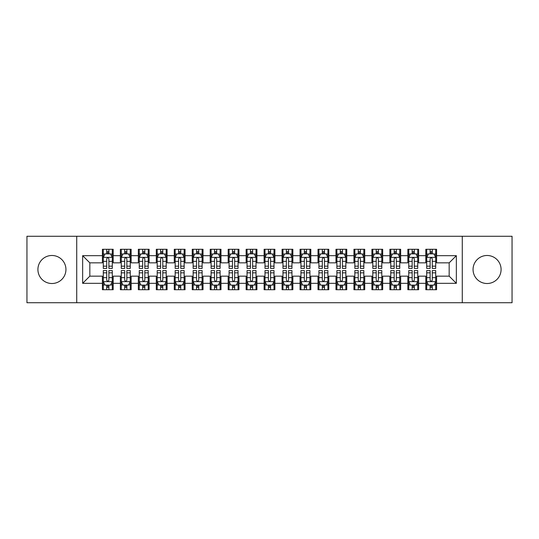 <?xml version="1.0" encoding="UTF-8"?>
<svg xmlns="http://www.w3.org/2000/svg" width="539" height="539" viewBox="0 0 539 539"><rect width="100%" height="100%" fill="white"/><g stroke="black" fill="none" stroke-linecap="round" stroke-linejoin="round"><path stroke-width="0.81" d="M487.074 255.486A14.014 14.014 0 0 0 473.06 269.5A14.014 14.014 0 0 0 487.074 283.514A14.014 14.014 0 0 0 501.088 269.5A14.014 14.014 0 0 0 487.074 255.486M51.926 255.486A14.014 14.014 0 0 0 37.912 269.5A14.014 14.014 0 0 0 51.926 283.514A14.014 14.014 0 0 0 65.94 269.5A14.014 14.014 0 0 0 51.926 255.486M462.28 302.736L512.05 302.736L512.05 236.264L462.28 236.264L462.28 302.736L76.72 302.736L76.72 236.264L26.95 236.264L26.95 302.736L76.72 302.736M462.28 236.264L76.72 236.264M82.649 283.332L82.649 255.668L102.41 255.668L102.41 262.85L89.831 262.85L89.831 276.15L82.649 283.332L102.41 283.332L102.41 289.712L113.19 289.712L113.19 283.332L120.379 283.332L120.379 289.712L131.159 289.712L131.159 283.332L138.341 283.332L138.341 289.712L149.121 289.712L149.121 283.332L156.31 283.332L156.31 289.712L167.09 289.712L167.09 283.332L174.279 283.332L174.279 289.712L185.059 289.712L185.059 283.332L192.241 283.332L192.241 289.712L203.021 289.712L203.021 283.332L210.21 283.332L210.21 289.712L220.99 289.712L220.99 283.332L228.179 283.332L228.179 289.712L238.959 289.712L238.959 283.332L246.141 283.332L246.141 289.712L256.921 289.712L256.921 283.332L264.11 283.332L264.11 289.712L274.89 289.712L274.89 283.332L282.079 283.332L282.079 289.712L292.859 289.712L292.859 283.332L300.041 283.332L300.041 289.712L310.821 289.712L310.821 283.332L318.01 283.332L318.01 289.712L328.79 289.712L328.79 283.332L335.979 283.332L335.979 289.712L346.759 289.712L346.759 283.332L353.941 283.332L353.941 289.712L364.721 289.712L364.721 283.332L371.91 283.332L371.91 289.712L382.69 289.712L382.69 283.332L389.879 283.332L389.879 289.712L400.659 289.712L400.659 283.332L407.841 283.332L407.841 289.712L418.621 289.712L418.621 283.332L425.81 283.332L425.81 289.712L436.59 289.712L436.59 276.15L449.169 276.15L449.169 262.85L436.59 262.85L436.59 255.668L456.351 255.668L456.351 283.332L436.59 283.332M436.59 255.668L436.59 249.287L425.81 249.287L425.81 255.668L418.621 255.668L418.621 249.287L407.841 249.287L407.841 255.668L400.659 255.668L400.659 249.287L389.879 249.287L389.879 255.668L382.69 255.668L382.69 249.287L371.91 249.287L371.91 255.668L364.721 255.668L364.721 249.287L353.941 249.287L353.941 255.668L346.759 255.668L346.759 249.287L335.979 249.287L335.979 255.668L328.79 255.668L328.79 249.287L318.01 249.287L318.01 255.668L310.821 255.668L310.821 249.287L300.041 249.287L300.041 255.668L292.859 255.668L292.859 249.287L282.079 249.287L282.079 255.668L274.89 255.668L274.89 249.287L264.11 249.287L264.11 255.668L256.921 255.668L256.921 249.287L246.141 249.287L246.141 255.668L238.959 255.668L238.959 249.287L228.179 249.287L228.179 255.668L220.99 255.668L220.99 249.287L210.21 249.287L210.21 255.668L203.021 255.668L203.021 249.287L192.241 249.287L192.241 255.668L185.059 255.668L185.059 249.287L174.279 249.287L174.279 255.668L167.09 255.668L167.09 249.287L156.31 249.287L156.31 255.668L149.121 255.668L149.121 249.287L138.341 249.287L138.341 255.668L131.159 255.668L131.159 249.287L120.379 249.287L120.379 255.668L113.19 255.668L113.19 249.287L102.41 249.287L102.41 255.668M418.621 283.332L418.621 276.15L425.81 276.15L425.81 283.332M456.351 255.668L449.169 262.85M400.659 283.332L400.659 276.15L407.841 276.15L407.841 283.332M425.81 255.668L425.81 262.85L418.621 262.85L418.621 255.668M382.69 283.332L382.69 276.15L389.879 276.15L389.879 283.332M407.841 255.668L407.841 262.85L400.659 262.85L400.659 255.668M364.721 283.332L364.721 276.15L371.91 276.15L371.91 283.332M389.879 255.668L389.879 262.85L382.69 262.85L382.69 255.668M346.759 283.332L346.759 276.15L353.941 276.15L353.941 283.332M371.91 255.668L371.91 262.85L364.721 262.85L364.721 255.668M328.79 283.332L328.79 276.15L335.979 276.15L335.979 283.332M353.941 255.668L353.941 262.85L346.759 262.85L346.759 255.668M310.821 283.332L310.821 276.15L318.01 276.15L318.01 283.332M335.979 255.668L335.979 262.85L328.79 262.85L328.79 255.668M292.859 283.332L292.859 276.15L300.041 276.15L300.041 283.332M318.01 255.668L318.01 262.85L310.821 262.85L310.821 255.668M274.89 283.332L274.89 276.15L282.079 276.15L282.079 283.332M300.041 255.668L300.041 262.85L292.859 262.85L292.859 255.668M256.921 283.332L256.921 276.15L264.11 276.15L264.11 283.332M282.079 255.668L282.079 262.85L274.89 262.85L274.89 255.668M238.959 283.332L238.959 276.15L246.141 276.15L246.141 283.332M264.11 255.668L264.11 262.85L256.921 262.85L256.921 255.668M220.99 283.332L220.99 276.15L228.179 276.15L228.179 283.332M246.141 255.668L246.141 262.85L238.959 262.85L238.959 255.668M203.021 283.332L203.021 276.15L210.21 276.15L210.21 283.332M228.179 255.668L228.179 262.85L220.99 262.85L220.99 255.668M185.059 283.332L185.059 276.15L192.241 276.15L192.241 283.332M210.21 255.668L210.21 262.85L203.021 262.85L203.021 255.668M167.09 283.332L167.09 276.15L174.279 276.15L174.279 283.332M192.241 255.668L192.241 262.85L185.059 262.85L185.059 255.668M149.121 283.332L149.121 276.15L156.31 276.15L156.31 283.332M174.279 255.668L174.279 262.85L167.09 262.85L167.09 255.668M131.159 283.332L131.159 276.15L138.341 276.15L138.341 283.332M156.31 255.668L156.31 262.85L149.121 262.85L149.121 255.668M113.19 283.332L113.19 276.15L120.379 276.15L120.379 283.332M138.341 255.668L138.341 262.85L131.159 262.85L131.159 255.668M89.831 276.15L102.41 276.15L102.41 283.332M120.379 255.668L120.379 262.85L113.19 262.85L113.19 255.668M425.81 253.781L426.706 253.781M435.694 253.781L436.59 253.781M407.841 253.781L408.744 253.781M417.725 253.781L418.621 253.781M389.879 253.781L390.775 253.781M399.756 253.781L400.659 253.781M371.91 253.781L372.806 253.781M381.794 253.781L382.69 253.781M353.941 253.781L354.844 253.781M363.825 253.781L364.721 253.781M335.979 253.781L336.875 253.781M345.856 253.781L346.759 253.781M318.01 253.781L318.906 253.781M327.894 253.781L328.79 253.781M300.041 253.781L300.944 253.781M309.925 253.781L310.821 253.781M282.079 253.781L282.975 253.781M291.956 253.781L292.859 253.781M264.11 253.781L265.006 253.781M273.994 253.781L274.89 253.781M246.141 253.781L247.044 253.781M256.025 253.781L256.921 253.781M228.179 253.781L229.075 253.781M238.056 253.781L238.959 253.781M210.21 253.781L211.106 253.781M220.094 253.781L220.99 253.781M192.241 253.781L193.144 253.781M202.125 253.781L203.021 253.781M174.279 253.781L175.175 253.781M184.156 253.781L185.059 253.781M156.31 253.781L157.206 253.781M166.194 253.781L167.09 253.781M138.341 253.781L139.244 253.781M148.225 253.781L149.121 253.781M120.379 253.781L121.275 253.781M130.256 253.781L131.159 253.781M102.41 253.781L103.306 253.781M112.294 253.781L113.19 253.781M102.41 285.219L103.306 285.219M112.294 285.219L113.19 285.219M120.379 285.219L121.275 285.219M130.256 285.219L131.159 285.219M138.341 285.219L139.244 285.219M148.225 285.219L149.121 285.219M156.31 285.219L157.206 285.219M166.194 285.219L167.09 285.219M174.279 285.219L175.175 285.219M184.156 285.219L185.059 285.219M192.241 285.219L193.144 285.219M202.125 285.219L203.021 285.219M210.21 285.219L211.106 285.219M220.094 285.219L220.99 285.219M228.179 285.219L229.075 285.219M238.056 285.219L238.959 285.219M246.141 285.219L247.044 285.219M256.025 285.219L256.921 285.219M264.11 285.219L265.006 285.219M273.994 285.219L274.89 285.219M282.079 285.219L282.975 285.219M291.956 285.219L292.859 285.219M300.041 285.219L300.944 285.219M309.925 285.219L310.821 285.219M318.01 285.219L318.906 285.219M327.894 285.219L328.79 285.219M335.979 285.219L336.875 285.219M345.856 285.219L346.759 285.219M353.941 285.219L354.844 285.219M363.825 285.219L364.721 285.219M371.91 285.219L372.806 285.219M381.794 285.219L382.69 285.219M389.879 285.219L390.775 285.219M399.756 285.219L400.659 285.219M407.841 285.219L408.744 285.219M417.725 285.219L418.621 285.219M425.81 285.219L426.706 285.219M435.694 285.219L436.59 285.219M82.649 255.668L89.831 262.85M449.169 276.15L456.351 283.332M108.878 251.625L106.722 251.625M112.294 266.172L108.878 266.172L108.878 268.422L112.294 268.422L112.294 257.46L110.495 253.869L105.105 253.869L103.306 257.46L103.306 268.422L106.722 268.422L106.722 266.172L103.306 266.172M103.306 257.46L103.306 249.287M112.294 257.46L112.294 249.287M106.722 253.869L106.722 249.287M108.878 249.287L108.878 253.869M108.878 266.172L108.878 258.808C108.157 257.426 107.443 257.426 106.722 258.808L106.722 266.172M108.878 253.781L106.722 253.781M106.722 287.375L108.878 287.375M103.306 272.828L106.722 272.828L106.722 270.578L103.306 270.578L103.306 281.54L105.105 285.131L110.495 285.131L112.294 281.54L112.294 270.578L108.878 270.578L108.878 272.828L112.294 272.828M112.294 281.54L112.294 289.712M103.306 281.54L103.306 289.712M108.878 285.131L108.878 289.712M106.722 289.712L106.722 285.131M106.722 272.828L106.722 280.192C107.443 281.574 108.157 281.574 108.878 280.192L108.878 272.828M106.722 285.219L108.878 285.219M126.847 251.625L124.691 251.625M130.256 266.172L126.847 266.172L126.847 268.422L130.256 268.422L130.256 257.46L128.464 253.869L123.074 253.869L121.275 257.46L121.275 268.422L124.691 268.422L124.691 266.172L121.275 266.172M121.275 257.46L121.275 249.287M130.256 257.46L130.256 249.287M124.691 253.869L124.691 249.287M126.847 249.287L126.847 253.869M126.847 266.172L126.847 258.808C126.126 257.426 125.405 257.426 124.691 258.808L124.691 266.172M126.847 253.781L124.691 253.781M144.809 251.625L142.653 251.625M148.225 266.172L144.809 266.172L144.809 268.422L148.225 268.422L148.225 257.46L146.426 253.869L141.036 253.869L139.244 257.46L139.244 268.422L142.653 268.422L142.653 266.172L139.244 266.172M139.244 257.46L139.244 249.287M148.225 257.46L148.225 249.287M142.653 253.869L142.653 249.287M144.809 249.287L144.809 253.869M144.809 266.172L144.809 258.808C144.095 257.426 143.374 257.426 142.653 258.808L142.653 266.172M144.809 253.781L142.653 253.781M124.691 287.375L126.847 287.375M121.275 272.828L124.691 272.828L124.691 270.578L121.275 270.578L121.275 281.54L123.074 285.131L128.464 285.131L130.256 281.54L130.256 270.578L126.847 270.578L126.847 272.828L130.256 272.828M130.256 281.54L130.256 289.712M121.275 281.54L121.275 289.712M126.847 285.131L126.847 289.712M124.691 289.712L124.691 285.131M124.691 272.828L124.691 280.192C125.405 281.574 126.126 281.574 126.847 280.192L126.847 272.828M124.691 285.219L126.847 285.219M142.653 287.375L144.809 287.375M139.244 272.828L142.653 272.828L142.653 270.578L139.244 270.578L139.244 281.54L141.036 285.131L146.426 285.131L148.225 281.54L148.225 270.578L144.809 270.578L144.809 272.828L148.225 272.828M148.225 281.54L148.225 289.712M139.244 281.54L139.244 289.712M144.809 285.131L144.809 289.712M142.653 289.712L142.653 285.131M142.653 272.828L142.653 280.192C143.374 281.574 144.095 281.574 144.809 280.192L144.809 272.828M142.653 285.219L144.809 285.219M162.778 251.625L160.622 251.625M166.194 266.172L162.778 266.172L162.778 268.422L166.194 268.422L166.194 257.46L164.395 253.869L159.005 253.869L157.206 257.46L157.206 268.422L160.622 268.422L160.622 266.172L157.206 266.172M157.206 257.46L157.206 249.287M166.194 257.46L166.194 249.287M160.622 253.869L160.622 249.287M162.778 249.287L162.778 253.869M162.778 266.172L162.778 258.808C162.057 257.426 161.343 257.426 160.622 258.808L160.622 266.172M162.778 253.781L160.622 253.781M180.747 251.625L178.591 251.625M184.156 266.172L180.747 266.172L180.747 268.422L184.156 268.422L184.156 257.46L182.364 253.869L176.974 253.869L175.175 257.46L175.175 268.422L178.591 268.422L178.591 266.172L175.175 266.172M175.175 257.46L175.175 249.287M184.156 257.46L184.156 249.287M178.591 253.869L178.591 249.287M180.747 249.287L180.747 253.869M180.747 266.172L180.747 258.808C180.026 257.426 179.305 257.426 178.591 258.808L178.591 266.172M180.747 253.781L178.591 253.781M160.622 287.375L162.778 287.375M157.206 272.828L160.622 272.828L160.622 270.578L157.206 270.578L157.206 281.54L159.005 285.131L164.395 285.131L166.194 281.54L166.194 270.578L162.778 270.578L162.778 272.828L166.194 272.828M166.194 281.54L166.194 289.712M157.206 281.54L157.206 289.712M162.778 285.131L162.778 289.712M160.622 289.712L160.622 285.131M160.622 272.828L160.622 280.192C161.343 281.574 162.057 281.574 162.778 280.192L162.778 272.828M160.622 285.219L162.778 285.219M178.591 287.375L180.747 287.375M175.175 272.828L178.591 272.828L178.591 270.578L175.175 270.578L175.175 281.54L176.974 285.131L182.364 285.131L184.156 281.54L184.156 270.578L180.747 270.578L180.747 272.828L184.156 272.828M184.156 281.54L184.156 289.712M175.175 281.54L175.175 289.712M180.747 285.131L180.747 289.712M178.591 289.712L178.591 285.131M178.591 272.828L178.591 280.192C179.305 281.574 180.026 281.574 180.747 280.192L180.747 272.828M178.591 285.219L180.747 285.219M198.709 251.625L196.553 251.625M202.125 266.172L198.709 266.172L198.709 268.422L202.125 268.422L202.125 257.46L200.326 253.869L194.936 253.869L193.144 257.46L193.144 268.422L196.553 268.422L196.553 266.172L193.144 266.172M193.144 257.46L193.144 249.287M202.125 257.46L202.125 249.287M196.553 253.869L196.553 249.287M198.709 249.287L198.709 253.869M198.709 266.172L198.709 258.808C197.995 257.426 197.274 257.426 196.553 258.808L196.553 266.172M198.709 253.781L196.553 253.781M196.553 287.375L198.709 287.375M193.144 272.828L196.553 272.828L196.553 270.578L193.144 270.578L193.144 281.54L194.936 285.131L200.326 285.131L202.125 281.54L202.125 270.578L198.709 270.578L198.709 272.828L202.125 272.828M202.125 281.54L202.125 289.712M193.144 281.54L193.144 289.712M198.709 285.131L198.709 289.712M196.553 289.712L196.553 285.131M196.553 272.828L196.553 280.192C197.274 281.574 197.995 281.574 198.709 280.192L198.709 272.828M196.553 285.219L198.709 285.219M216.678 251.625L214.522 251.625M220.094 266.172L216.678 266.172L216.678 268.422L220.094 268.422L220.094 257.46L218.295 253.869L212.905 253.869L211.106 257.46L211.106 268.422L214.522 268.422L214.522 266.172L211.106 266.172M211.106 257.46L211.106 249.287M220.094 257.46L220.094 249.287M214.522 253.869L214.522 249.287M216.678 249.287L216.678 253.869M216.678 266.172L216.678 258.808C215.957 257.426 215.243 257.426 214.522 258.808L214.522 266.172M216.678 253.781L214.522 253.781M214.522 287.375L216.678 287.375M211.106 272.828L214.522 272.828L214.522 270.578L211.106 270.578L211.106 281.54L212.905 285.131L218.295 285.131L220.094 281.54L220.094 270.578L216.678 270.578L216.678 272.828L220.094 272.828M220.094 281.54L220.094 289.712M211.106 281.54L211.106 289.712M216.678 285.131L216.678 289.712M214.522 289.712L214.522 285.131M214.522 272.828L214.522 280.192C215.243 281.574 215.957 281.574 216.678 280.192L216.678 272.828M214.522 285.219L216.678 285.219M234.647 251.625L232.491 251.625M238.056 266.172L234.647 266.172L234.647 268.422L238.056 268.422L238.056 257.46L236.264 253.869L230.874 253.869L229.075 257.46L229.075 268.422L232.491 268.422L232.491 266.172L229.075 266.172M229.075 257.46L229.075 249.287M238.056 257.46L238.056 249.287M232.491 253.869L232.491 249.287M234.647 249.287L234.647 253.869M234.647 266.172L234.647 258.808C233.926 257.426 233.205 257.426 232.491 258.808L232.491 266.172M234.647 253.781L232.491 253.781M232.491 287.375L234.647 287.375M229.075 272.828L232.491 272.828L232.491 270.578L229.075 270.578L229.075 281.54L230.874 285.131L236.264 285.131L238.056 281.54L238.056 270.578L234.647 270.578L234.647 272.828L238.056 272.828M238.056 281.54L238.056 289.712M229.075 281.54L229.075 289.712M234.647 285.131L234.647 289.712M232.491 289.712L232.491 285.131M232.491 272.828L232.491 280.192C233.205 281.574 233.926 281.574 234.647 280.192L234.647 272.828M232.491 285.219L234.647 285.219M252.609 251.625L250.453 251.625M256.025 266.172L252.609 266.172L252.609 268.422L256.025 268.422L256.025 257.46L254.226 253.869L248.836 253.869L247.044 257.46L247.044 268.422L250.453 268.422L250.453 266.172L247.044 266.172M247.044 257.46L247.044 249.287M256.025 257.46L256.025 249.287M250.453 253.869L250.453 249.287M252.609 249.287L252.609 253.869M252.609 266.172L252.609 258.808C251.895 257.426 251.174 257.426 250.453 258.808L250.453 266.172M252.609 253.781L250.453 253.781M250.453 287.375L252.609 287.375M247.044 272.828L250.453 272.828L250.453 270.578L247.044 270.578L247.044 281.54L248.836 285.131L254.226 285.131L256.025 281.54L256.025 270.578L252.609 270.578L252.609 272.828L256.025 272.828M256.025 281.54L256.025 289.712M247.044 281.54L247.044 289.712M252.609 285.131L252.609 289.712M250.453 289.712L250.453 285.131M250.453 272.828L250.453 280.192C251.174 281.574 251.895 281.574 252.609 280.192L252.609 272.828M250.453 285.219L252.609 285.219M270.578 251.625L268.422 251.625M273.994 266.172L270.578 266.172L270.578 268.422L273.994 268.422L273.994 257.46L272.195 253.869L266.805 253.869L265.006 257.46L265.006 268.422L268.422 268.422L268.422 266.172L265.006 266.172M265.006 257.46L265.006 249.287M273.994 257.46L273.994 249.287M268.422 253.869L268.422 249.287M270.578 249.287L270.578 253.869M270.578 266.172L270.578 258.808C269.857 257.426 269.143 257.426 268.422 258.808L268.422 266.172M270.578 253.781L268.422 253.781M268.422 287.375L270.578 287.375M265.006 272.828L268.422 272.828L268.422 270.578L265.006 270.578L265.006 281.54L266.805 285.131L272.195 285.131L273.994 281.54L273.994 270.578L270.578 270.578L270.578 272.828L273.994 272.828M273.994 281.54L273.994 289.712M265.006 281.54L265.006 289.712M270.578 285.131L270.578 289.712M268.422 289.712L268.422 285.131M268.422 272.828L268.422 280.192C269.143 281.574 269.857 281.574 270.578 280.192L270.578 272.828M268.422 285.219L270.578 285.219M288.547 251.625L286.391 251.625M291.956 266.172L288.547 266.172L288.547 268.422L291.956 268.422L291.956 257.46L290.164 253.869L284.774 253.869L282.975 257.46L282.975 268.422L286.391 268.422L286.391 266.172L282.975 266.172M282.975 257.46L282.975 249.287M291.956 257.46L291.956 249.287M286.391 253.869L286.391 249.287M288.547 249.287L288.547 253.869M288.547 266.172L288.547 258.808C287.826 257.426 287.105 257.426 286.391 258.808L286.391 266.172M288.547 253.781L286.391 253.781M286.391 287.375L288.547 287.375M282.975 272.828L286.391 272.828L286.391 270.578L282.975 270.578L282.975 281.54L284.774 285.131L290.164 285.131L291.956 281.54L291.956 270.578L288.547 270.578L288.547 272.828L291.956 272.828M291.956 281.54L291.956 289.712M282.975 281.54L282.975 289.712M288.547 285.131L288.547 289.712M286.391 289.712L286.391 285.131M286.391 272.828L286.391 280.192C287.105 281.574 287.826 281.574 288.547 280.192L288.547 272.828M286.391 285.219L288.547 285.219M306.509 251.625L304.353 251.625M309.925 266.172L306.509 266.172L306.509 268.422L309.925 268.422L309.925 257.46L308.126 253.869L302.736 253.869L300.944 257.46L300.944 268.422L304.353 268.422L304.353 266.172L300.944 266.172M300.944 257.46L300.944 249.287M309.925 257.46L309.925 249.287M304.353 253.869L304.353 249.287M306.509 249.287L306.509 253.869M306.509 266.172L306.509 258.808C305.795 257.426 305.074 257.426 304.353 258.808L304.353 266.172M306.509 253.781L304.353 253.781M304.353 287.375L306.509 287.375M300.944 272.828L304.353 272.828L304.353 270.578L300.944 270.578L300.944 281.54L302.736 285.131L308.126 285.131L309.925 281.54L309.925 270.578L306.509 270.578L306.509 272.828L309.925 272.828M309.925 281.54L309.925 289.712M300.944 281.54L300.944 289.712M306.509 285.131L306.509 289.712M304.353 289.712L304.353 285.131M304.353 272.828L304.353 280.192C305.074 281.574 305.795 281.574 306.509 280.192L306.509 272.828M304.353 285.219L306.509 285.219M324.478 251.625L322.322 251.625M327.894 266.172L324.478 266.172L324.478 268.422L327.894 268.422L327.894 257.46L326.095 253.869L320.705 253.869L318.906 257.46L318.906 268.422L322.322 268.422L322.322 266.172L318.906 266.172M318.906 257.46L318.906 249.287M327.894 257.46L327.894 249.287M322.322 253.869L322.322 249.287M324.478 249.287L324.478 253.869M324.478 266.172L324.478 258.808C323.757 257.426 323.043 257.426 322.322 258.808L322.322 266.172M324.478 253.781L322.322 253.781M322.322 287.375L324.478 287.375M318.906 272.828L322.322 272.828L322.322 270.578L318.906 270.578L318.906 281.54L320.705 285.131L326.095 285.131L327.894 281.54L327.894 270.578L324.478 270.578L324.478 272.828L327.894 272.828M327.894 281.54L327.894 289.712M318.906 281.54L318.906 289.712M324.478 285.131L324.478 289.712M322.322 289.712L322.322 285.131M322.322 272.828L322.322 280.192C323.043 281.574 323.757 281.574 324.478 280.192L324.478 272.828M322.322 285.219L324.478 285.219M342.447 251.625L340.291 251.625M345.856 266.172L342.447 266.172L342.447 268.422L345.856 268.422L345.856 257.46L344.064 253.869L338.674 253.869L336.875 257.46L336.875 268.422L340.291 268.422L340.291 266.172L336.875 266.172M336.875 257.46L336.875 249.287M345.856 257.46L345.856 249.287M340.291 253.869L340.291 249.287M342.447 249.287L342.447 253.869M342.447 266.172L342.447 258.808C341.726 257.426 341.005 257.426 340.291 258.808L340.291 266.172M342.447 253.781L340.291 253.781M340.291 287.375L342.447 287.375M336.875 272.828L340.291 272.828L340.291 270.578L336.875 270.578L336.875 281.54L338.674 285.131L344.064 285.131L345.856 281.54L345.856 270.578L342.447 270.578L342.447 272.828L345.856 272.828M345.856 281.54L345.856 289.712M336.875 281.54L336.875 289.712M342.447 285.131L342.447 289.712M340.291 289.712L340.291 285.131M340.291 272.828L340.291 280.192C341.005 281.574 341.726 281.574 342.447 280.192L342.447 272.828M340.291 285.219L342.447 285.219M360.409 251.625L358.253 251.625M363.825 266.172L360.409 266.172L360.409 268.422L363.825 268.422L363.825 257.46L362.026 253.869L356.636 253.869L354.844 257.46L354.844 268.422L358.253 268.422L358.253 266.172L354.844 266.172M354.844 257.46L354.844 249.287M363.825 257.46L363.825 249.287M358.253 253.869L358.253 249.287M360.409 249.287L360.409 253.869M360.409 266.172L360.409 258.808C359.695 257.426 358.974 257.426 358.253 258.808L358.253 266.172M360.409 253.781L358.253 253.781M358.253 287.375L360.409 287.375M354.844 272.828L358.253 272.828L358.253 270.578L354.844 270.578L354.844 281.54L356.636 285.131L362.026 285.131L363.825 281.54L363.825 270.578L360.409 270.578L360.409 272.828L363.825 272.828M363.825 281.54L363.825 289.712M354.844 281.54L354.844 289.712M360.409 285.131L360.409 289.712M358.253 289.712L358.253 285.131M358.253 272.828L358.253 280.192C358.974 281.574 359.695 281.574 360.409 280.192L360.409 272.828M358.253 285.219L360.409 285.219M378.378 251.625L376.222 251.625M381.794 266.172L378.378 266.172L378.378 268.422L381.794 268.422L381.794 257.46L379.995 253.869L374.605 253.869L372.806 257.46L372.806 268.422L376.222 268.422L376.222 266.172L372.806 266.172M372.806 257.46L372.806 249.287M381.794 257.46L381.794 249.287M376.222 253.869L376.222 249.287M378.378 249.287L378.378 253.869M378.378 266.172L378.378 258.808C377.657 257.426 376.943 257.426 376.222 258.808L376.222 266.172M378.378 253.781L376.222 253.781M376.222 287.375L378.378 287.375M372.806 272.828L376.222 272.828L376.222 270.578L372.806 270.578L372.806 281.54L374.605 285.131L379.995 285.131L381.794 281.54L381.794 270.578L378.378 270.578L378.378 272.828L381.794 272.828M381.794 281.54L381.794 289.712M372.806 281.54L372.806 289.712M378.378 285.131L378.378 289.712M376.222 289.712L376.222 285.131M376.222 272.828L376.222 280.192C376.943 281.574 377.657 281.574 378.378 280.192L378.378 272.828M376.222 285.219L378.378 285.219M396.347 251.625L394.191 251.625M399.756 266.172L396.347 266.172L396.347 268.422L399.756 268.422L399.756 257.46L397.964 253.869L392.574 253.869L390.775 257.46L390.775 268.422L394.191 268.422L394.191 266.172L390.775 266.172M390.775 257.46L390.775 249.287M399.756 257.46L399.756 249.287M394.191 253.869L394.191 249.287M396.347 249.287L396.347 253.869M396.347 266.172L396.347 258.808C395.626 257.426 394.905 257.426 394.191 258.808L394.191 266.172M396.347 253.781L394.191 253.781M394.191 287.375L396.347 287.375M390.775 272.828L394.191 272.828L394.191 270.578L390.775 270.578L390.775 281.54L392.574 285.131L397.964 285.131L399.756 281.54L399.756 270.578L396.347 270.578L396.347 272.828L399.756 272.828M399.756 281.54L399.756 289.712M390.775 281.54L390.775 289.712M396.347 285.131L396.347 289.712M394.191 289.712L394.191 285.131M394.191 272.828L394.191 280.192C394.905 281.574 395.626 281.574 396.347 280.192L396.347 272.828M394.191 285.219L396.347 285.219M414.309 251.625L412.153 251.625M417.725 266.172L414.309 266.172L414.309 268.422L417.725 268.422L417.725 257.46L415.926 253.869L410.536 253.869L408.744 257.46L408.744 268.422L412.153 268.422L412.153 266.172L408.744 266.172M408.744 257.46L408.744 249.287M417.725 257.46L417.725 249.287M412.153 253.869L412.153 249.287M414.309 249.287L414.309 253.869M414.309 266.172L414.309 258.808C413.595 257.426 412.874 257.426 412.153 258.808L412.153 266.172M414.309 253.781L412.153 253.781M412.153 287.375L414.309 287.375M408.744 272.828L412.153 272.828L412.153 270.578L408.744 270.578L408.744 281.54L410.536 285.131L415.926 285.131L417.725 281.54L417.725 270.578L414.309 270.578L414.309 272.828L417.725 272.828M417.725 281.54L417.725 289.712M408.744 281.54L408.744 289.712M414.309 285.131L414.309 289.712M412.153 289.712L412.153 285.131M412.153 272.828L412.153 280.192C412.874 281.574 413.595 281.574 414.309 280.192L414.309 272.828M412.153 285.219L414.309 285.219M432.278 251.625L430.122 251.625M435.694 266.172L432.278 266.172L432.278 268.422L435.694 268.422L435.694 257.46L433.895 253.869L428.505 253.869L426.706 257.46L426.706 268.422L430.122 268.422L430.122 266.172L426.706 266.172M426.706 257.46L426.706 249.287M435.694 257.46L435.694 249.287M430.122 253.869L430.122 249.287M432.278 249.287L432.278 253.869M432.278 266.172L432.278 258.808C431.557 257.426 430.843 257.426 430.122 258.808L430.122 266.172M432.278 253.781L430.122 253.781M430.122 287.375L432.278 287.375M426.706 272.828L430.122 272.828L430.122 270.578L426.706 270.578L426.706 281.54L428.505 285.131L433.895 285.131L435.694 281.54L435.694 270.578L432.278 270.578L432.278 272.828L435.694 272.828M435.694 281.54L435.694 289.712M426.706 281.54L426.706 289.712M432.278 285.131L432.278 289.712M430.122 289.712L430.122 285.131M430.122 272.828L430.122 280.192C430.843 281.574 431.557 281.574 432.278 280.192L432.278 272.828M430.122 285.219L432.278 285.219M112.247 257.373L103.353 257.373M103.306 254.085L104.997 254.085M110.603 254.085L112.294 254.085M106.722 261.354L103.306 261.354M112.294 261.354L108.878 261.354M108.878 252.764L106.722 252.764M103.353 281.627L112.247 281.627M112.294 284.915L110.603 284.915M104.997 284.915L103.306 284.915M108.878 277.646L112.294 277.646M103.306 277.646L106.722 277.646M106.722 286.236L108.878 286.236M130.216 257.373L121.322 257.373M121.275 254.085L122.966 254.085M128.572 254.085L130.256 254.085M124.691 261.354L121.275 261.354M130.256 261.354L126.847 261.354M126.847 252.764L124.691 252.764M148.178 257.373L139.284 257.373M139.244 254.085L140.928 254.085M146.534 254.085L148.225 254.085M142.653 261.354L139.244 261.354M148.225 261.354L144.809 261.354M144.809 252.764L142.653 252.764M121.322 281.627L130.216 281.627M130.256 284.915L128.572 284.915M122.966 284.915L121.275 284.915M126.847 277.646L130.256 277.646M121.275 277.646L124.691 277.646M124.691 286.236L126.847 286.236M139.284 281.627L148.178 281.627M148.225 284.915L146.534 284.915M140.928 284.915L139.244 284.915M144.809 277.646L148.225 277.646M139.244 277.646L142.653 277.646M142.653 286.236L144.809 286.236M166.147 257.373L157.253 257.373M157.206 254.085L158.897 254.085M164.503 254.085L166.194 254.085M160.622 261.354L157.206 261.354M166.194 261.354L162.778 261.354M162.778 252.764L160.622 252.764M184.116 257.373L175.222 257.373M175.175 254.085L176.866 254.085M182.472 254.085L184.156 254.085M178.591 261.354L175.175 261.354M184.156 261.354L180.747 261.354M180.747 252.764L178.591 252.764M157.253 281.627L166.147 281.627M166.194 284.915L164.503 284.915M158.897 284.915L157.206 284.915M162.778 277.646L166.194 277.646M157.206 277.646L160.622 277.646M160.622 286.236L162.778 286.236M175.222 281.627L184.116 281.627M184.156 284.915L182.472 284.915M176.866 284.915L175.175 284.915M180.747 277.646L184.156 277.646M175.175 277.646L178.591 277.646M178.591 286.236L180.747 286.236M202.078 257.373L193.184 257.373M193.144 254.085L194.828 254.085M200.434 254.085L202.125 254.085M196.553 261.354L193.144 261.354M202.125 261.354L198.709 261.354M198.709 252.764L196.553 252.764M193.184 281.627L202.078 281.627M202.125 284.915L200.434 284.915M194.828 284.915L193.144 284.915M198.709 277.646L202.125 277.646M193.144 277.646L196.553 277.646M196.553 286.236L198.709 286.236M220.047 257.373L211.153 257.373M211.106 254.085L212.797 254.085M218.403 254.085L220.094 254.085M214.522 261.354L211.106 261.354M220.094 261.354L216.678 261.354M216.678 252.764L214.522 252.764M211.153 281.627L220.047 281.627M220.094 284.915L218.403 284.915M212.797 284.915L211.106 284.915M216.678 277.646L220.094 277.646M211.106 277.646L214.522 277.646M214.522 286.236L216.678 286.236M238.016 257.373L229.122 257.373M229.075 254.085L230.766 254.085M236.372 254.085L238.056 254.085M232.491 261.354L229.075 261.354M238.056 261.354L234.647 261.354M234.647 252.764L232.491 252.764M229.122 281.627L238.016 281.627M238.056 284.915L236.372 284.915M230.766 284.915L229.075 284.915M234.647 277.646L238.056 277.646M229.075 277.646L232.491 277.646M232.491 286.236L234.647 286.236M255.978 257.373L247.084 257.373M247.044 254.085L248.728 254.085M254.334 254.085L256.025 254.085M250.453 261.354L247.044 261.354M256.025 261.354L252.609 261.354M252.609 252.764L250.453 252.764M247.084 281.627L255.978 281.627M256.025 284.915L254.334 284.915M248.728 284.915L247.044 284.915M252.609 277.646L256.025 277.646M247.044 277.646L250.453 277.646M250.453 286.236L252.609 286.236M273.947 257.373L265.053 257.373M265.006 254.085L266.697 254.085M272.303 254.085L273.994 254.085M268.422 261.354L265.006 261.354M273.994 261.354L270.578 261.354M270.578 252.764L268.422 252.764M265.053 281.627L273.947 281.627M273.994 284.915L272.303 284.915M266.697 284.915L265.006 284.915M270.578 277.646L273.994 277.646M265.006 277.646L268.422 277.646M268.422 286.236L270.578 286.236M291.916 257.373L283.022 257.373M282.975 254.085L284.666 254.085M290.272 254.085L291.956 254.085M286.391 261.354L282.975 261.354M291.956 261.354L288.547 261.354M288.547 252.764L286.391 252.764M283.022 281.627L291.916 281.627M291.956 284.915L290.272 284.915M284.666 284.915L282.975 284.915M288.547 277.646L291.956 277.646M282.975 277.646L286.391 277.646M286.391 286.236L288.547 286.236M309.878 257.373L300.984 257.373M300.944 254.085L302.628 254.085M308.234 254.085L309.925 254.085M304.353 261.354L300.944 261.354M309.925 261.354L306.509 261.354M306.509 252.764L304.353 252.764M300.984 281.627L309.878 281.627M309.925 284.915L308.234 284.915M302.628 284.915L300.944 284.915M306.509 277.646L309.925 277.646M300.944 277.646L304.353 277.646M304.353 286.236L306.509 286.236M327.847 257.373L318.953 257.373M318.906 254.085L320.597 254.085M326.203 254.085L327.894 254.085M322.322 261.354L318.906 261.354M327.894 261.354L324.478 261.354M324.478 252.764L322.322 252.764M318.953 281.627L327.847 281.627M327.894 284.915L326.203 284.915M320.597 284.915L318.906 284.915M324.478 277.646L327.894 277.646M318.906 277.646L322.322 277.646M322.322 286.236L324.478 286.236M345.816 257.373L336.922 257.373M336.875 254.085L338.566 254.085M344.172 254.085L345.856 254.085M340.291 261.354L336.875 261.354M345.856 261.354L342.447 261.354M342.447 252.764L340.291 252.764M336.922 281.627L345.816 281.627M345.856 284.915L344.172 284.915M338.566 284.915L336.875 284.915M342.447 277.646L345.856 277.646M336.875 277.646L340.291 277.646M340.291 286.236L342.447 286.236M363.778 257.373L354.884 257.373M354.844 254.085L356.528 254.085M362.134 254.085L363.825 254.085M358.253 261.354L354.844 261.354M363.825 261.354L360.409 261.354M360.409 252.764L358.253 252.764M354.884 281.627L363.778 281.627M363.825 284.915L362.134 284.915M356.528 284.915L354.844 284.915M360.409 277.646L363.825 277.646M354.844 277.646L358.253 277.646M358.253 286.236L360.409 286.236M381.747 257.373L372.853 257.373M372.806 254.085L374.497 254.085M380.103 254.085L381.794 254.085M376.222 261.354L372.806 261.354M381.794 261.354L378.378 261.354M378.378 252.764L376.222 252.764M372.853 281.627L381.747 281.627M381.794 284.915L380.103 284.915M374.497 284.915L372.806 284.915M378.378 277.646L381.794 277.646M372.806 277.646L376.222 277.646M376.222 286.236L378.378 286.236M399.716 257.373L390.822 257.373M390.775 254.085L392.466 254.085M398.072 254.085L399.756 254.085M394.191 261.354L390.775 261.354M399.756 261.354L396.347 261.354M396.347 252.764L394.191 252.764M390.822 281.627L399.716 281.627M399.756 284.915L398.072 284.915M392.466 284.915L390.775 284.915M396.347 277.646L399.756 277.646M390.775 277.646L394.191 277.646M394.191 286.236L396.347 286.236M417.678 257.373L408.784 257.373M408.744 254.085L410.428 254.085M416.034 254.085L417.725 254.085M412.153 261.354L408.744 261.354M417.725 261.354L414.309 261.354M414.309 252.764L412.153 252.764M408.784 281.627L417.678 281.627M417.725 284.915L416.034 284.915M410.428 284.915L408.744 284.915M414.309 277.646L417.725 277.646M408.744 277.646L412.153 277.646M412.153 286.236L414.309 286.236M435.647 257.373L426.753 257.373M426.706 254.085L428.397 254.085M434.003 254.085L435.694 254.085M430.122 261.354L426.706 261.354M435.694 261.354L432.278 261.354M432.278 252.764L430.122 252.764M426.753 281.627L435.647 281.627M435.694 284.915L434.003 284.915M428.397 284.915L426.706 284.915M432.278 277.646L435.694 277.646M426.706 277.646L430.122 277.646M430.122 286.236L432.278 286.236"/></g></svg>
